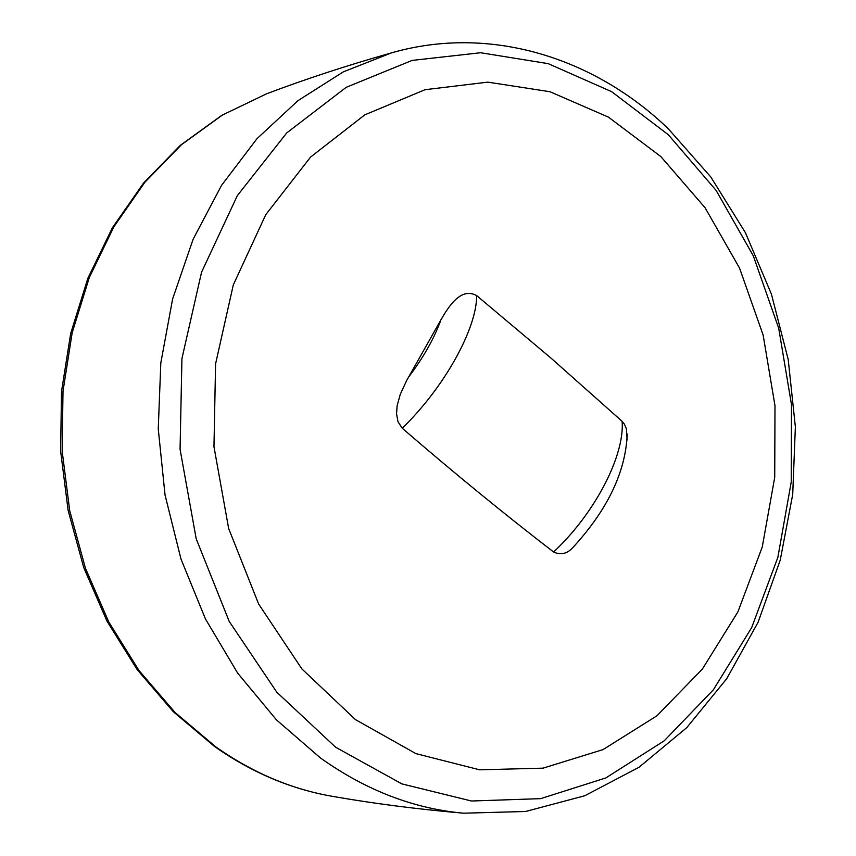 <?xml version="1.0" encoding="UTF-8"?>
<svg xmlns="http://www.w3.org/2000/svg" width="856" height="856" viewBox="0 0 856 856"><rect width="100%" height="100%" fill="white"/><g stroke="black" fill="none" stroke-linecap="round" stroke-linejoin="round"><path stroke-width="1.28" d="M355.465 719.607L301.9 668.953L258.651 604.058L228.648 528.484L213.968 446.725L215.584 363.832L233.303 284.92L265.745 214.696L310.589 157.055L364.817 114.843L425.047 89.698L487.856 82.144L549.959 91.72L608.456 117.144L660.843 156.573L705.077 207.741L739.563 268.131L763.135 335.049L774.99 405.733L774.723 477.338L762.257 547.005L737.915 611.847L702.402 669.039L656.905 715.809L603.052 749.588L543.057 768.153L479.617 769.812L415.909 753.622L355.465 719.607M575.393 544.801L573.509 546.834C567.624 553.704 560.99 555.426 553.607 552.002C504.098 513.91 453.648 472.651 402.245 428.235L398.008 421.794L396.553 413.833L397.12 405.787L400.244 394.402L406.643 380.567L440.894 319.887C448.619 306.555 460.913 286.824 476.685 295.609L551.36 358.418L622.141 421.355L624.505 424.309L626.41 428.952L627.127 439.973M335.648 747.245L276.82 692.237L229.237 621.456L196.206 538.82L180.07 449.314L181.932 358.568L201.545 272.251L237.347 195.617L286.707 132.948L346.209 87.312L412.121 60.412L480.633 52.74L548.193 63.644L611.644 91.678L668.333 134.745L716.098 190.374L753.301 255.826L778.703 328.223L791.49 404.62L791.233 482.024L777.858 557.384L751.654 627.662L713.369 689.808L664.181 740.836L605.834 777.943L540.639 798.648L471.506 801.013L401.892 783.903L335.648 747.245M463.631 813.2L525.595 811.488L584.744 795.759L639.004 767.276L686.737 727.664L726.733 678.69L758.095 622.237L780.223 560.188L792.71 494.458L795.374 426.962L788.226 359.584L771.449 294.218L745.448 232.725L710.769 176.935L668.183 128.657C593.957 57.32 489.75 24.578 391.492 52.869L343.277 71.883L297.963 100.655L256.95 138.726L221.597 185.292L193.135 239.199L172.612 298.979L160.821 362.88L158.253 428.91L165.048 495.003L180.98 559.043L205.494 619.038L237.69 673.158L276.456 719.875L320.444 757.956C365.854 790.281 413.587 808.706 463.631 813.2C417.621 809.209 374.093 803.624 333.07 796.455C292.024 789.457 253.001 772.989 216.001 747.031L175.138 712.567L139.025 670.548L108.787 622.002L85.429 568.202L69.711 510.679L62.156 451.091L63.002 391.192L72.172 332.749L89.334 277.451L113.859 226.84L144.899 182.232L181.44 144.718L222.346 115.089L266.409 93.871L221.736 115.378L180.391 145.295L143.583 183.034L112.414 227.739L87.847 278.307L70.695 333.423L61.504 391.567L60.626 451.112L68.116 510.358L83.728 567.571L106.989 621.156L137.163 669.627L173.308 711.7L214.353 746.336M440.894 319.887C434.356 338.227 423.549 357.359 408.462 377.271M402.245 428.235C444.328 387.426 476.739 328.886 476.685 295.609M622.141 421.355C624.741 455.681 594.984 513.322 553.607 552.002M627.223 434.024C625.704 471.667 607.803 509.277 573.509 546.834M333.07 796.455C291.382 789.318 251.91 772.679 214.642 746.55M391.492 52.869C347.055 65.441 305.357 79.116 266.409 93.871"/></g></svg>
